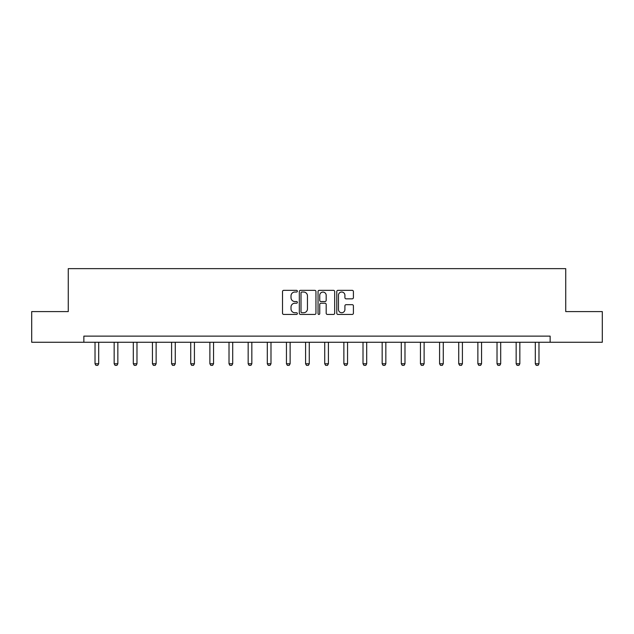 <?xml version="1.0" encoding="UTF-8"?>
<svg xmlns="http://www.w3.org/2000/svg" width="634" height="634" viewBox="0 0 634 634"><rect width="100%" height="100%" fill="white"/><g stroke="black" fill="none" stroke-linecap="round" stroke-linejoin="round"><path stroke-width="0.95" d="M297.37 291.18A0.84 0.84 0 0 0 296.522 290.34L283.723 290.34A1.205 1.205 0 0 0 282.518 291.545L282.518 313.228A1.205 1.205 0 0 0 283.723 314.432L296.522 314.432A0.84 0.84 0 0 0 297.37 313.584A0.84 0.84 0 0 0 296.522 312.744L294.865 312.744A3.852 3.852 0 0 1 291.014 308.893L291.014 307.086A3.852 3.852 0 0 1 294.865 303.226L296.522 303.226A0.84 0.84 0 0 0 297.37 302.386A0.84 0.84 0 0 0 296.522 301.538L294.865 301.538A3.852 3.852 0 0 1 291.014 297.687L291.014 295.88A3.852 3.852 0 0 1 294.865 292.028L296.522 292.028A0.84 0.84 0 0 0 297.37 291.18M352.203 298.836A1.205 1.205 0 0 0 353.407 297.631L353.407 291.545A1.205 1.205 0 0 0 352.203 290.34L337.985 290.34A1.205 1.205 0 0 0 336.781 291.545L336.781 313.228A1.205 1.205 0 0 0 337.985 314.432L352.203 314.432A1.205 1.205 0 0 0 353.407 313.228L353.407 305.881A1.205 1.205 0 0 0 352.203 304.677L346.116 304.677A1.205 1.205 0 0 0 344.912 305.881L344.912 309.519A3.225 3.225 0 0 1 341.694 312.744A3.225 3.225 0 0 1 338.469 309.519L338.469 295.246A3.225 3.225 0 0 1 341.694 292.028A3.225 3.225 0 0 1 344.912 295.246L344.912 297.631A1.205 1.205 0 0 0 346.116 298.836L352.203 298.836M83.854 342.265L31.7 342.265L31.7 311.587L68.266 311.587L68.266 268.642L565.734 268.642L565.734 311.587L602.3 311.587L602.3 342.265L550.146 342.265L550.146 336.131L83.854 336.131L83.854 342.265L550.146 342.265M315.946 291.545A1.205 1.205 0 0 0 314.741 290.34L300.532 290.34A1.205 1.205 0 0 0 299.327 291.545L299.327 313.228A1.205 1.205 0 0 0 300.532 314.432L314.741 314.432A1.205 1.205 0 0 0 315.946 313.228L315.946 291.545M319.259 290.34L333.468 290.34A1.205 1.205 0 0 1 334.673 291.545L334.673 313.228A1.205 1.205 0 0 1 333.468 314.432L327.39 314.432A1.205 1.205 0 0 1 326.185 313.228L326.185 304.431A1.205 1.205 0 0 0 324.98 303.226L320.947 303.226A1.205 1.205 0 0 0 319.742 304.431L319.742 313.584A0.84 0.84 0 0 1 318.894 314.432A0.84 0.84 0 0 1 318.054 313.584L318.054 291.545A1.205 1.205 0 0 1 319.259 290.34M301.855 292.028A0.84 0.84 0 0 0 301.007 292.868L301.007 311.904A0.84 0.84 0 0 0 301.855 312.744L303.599 312.744A3.852 3.852 0 0 0 307.458 308.893L307.458 295.88A3.852 3.852 0 0 0 303.599 292.028L301.855 292.028M326.185 295.309A3.225 3.225 0 0 0 322.96 292.084A3.225 3.225 0 0 0 319.742 295.309L319.742 300.334A1.205 1.205 0 0 0 320.947 301.538L324.98 301.538A1.205 1.205 0 0 0 326.185 300.334L326.185 295.309M95.021 342.265L95.021 363.765L98.698 363.765L98.698 342.265M98.698 363.765L97.779 365.358L95.94 365.358L95.021 363.765M114.16 342.265L114.16 363.765L117.845 363.765L117.845 342.265M117.845 363.765L116.925 365.358L115.079 365.358L114.16 363.765M133.306 342.265L133.306 363.765L136.984 363.765L136.984 342.265M136.984 363.765L136.064 365.358L134.226 365.358L133.306 363.765M152.445 342.265L152.445 363.765L156.13 363.765L156.13 342.265M156.13 363.765L155.211 365.358L153.365 365.358L152.445 363.765M171.592 342.265L171.592 363.765L175.269 363.765L175.269 342.265M175.269 363.765L174.35 365.358L172.511 365.358L171.592 363.765M190.731 342.265L190.731 363.765L194.416 363.765L194.416 342.265M194.416 363.765L193.489 365.358L191.65 365.358L190.731 363.765M209.878 342.265L209.878 363.765L213.555 363.765L213.555 342.265M213.555 363.765L212.636 365.358L210.797 365.358L209.878 363.765M229.017 342.265L229.017 363.765L232.702 363.765L232.702 342.265M232.702 363.765L231.775 365.358L229.936 365.358L229.017 363.765M248.163 342.265L248.163 363.765L251.841 363.765L251.841 342.265M251.841 363.765L250.921 365.358L249.083 365.358L248.163 363.765M267.302 342.265L267.302 363.765L270.987 363.765L270.987 342.265M270.987 363.765L270.06 365.358L268.222 365.358L267.302 363.765M286.449 342.265L286.449 363.765L290.126 363.765L290.126 342.265M290.126 363.765L289.207 365.358L287.368 365.358L286.449 363.765M305.588 342.265L305.588 363.765L309.273 363.765L309.273 342.265M309.273 363.765L308.346 365.358L306.507 365.358L305.588 363.765M324.727 342.265L324.727 363.765L328.412 363.765L328.412 342.265M328.412 363.765L327.493 365.358L325.654 365.358L324.727 363.765M343.874 342.265L343.874 363.765L347.551 363.765L347.551 342.265M347.551 363.765L346.632 365.358L344.793 365.358L343.874 363.765M363.013 342.265L363.013 363.765L366.698 363.765L366.698 342.265M366.698 363.765L365.778 365.358L363.94 365.358L363.013 363.765M382.159 342.265L382.159 363.765L385.837 363.765L385.837 342.265M385.837 363.765L384.917 365.358L383.079 365.358L382.159 363.765M401.298 342.265L401.298 363.765L404.983 363.765L404.983 342.265M404.983 363.765L404.064 365.358L402.225 365.358L401.298 363.765M420.445 342.265L420.445 363.765L424.122 363.765L424.122 342.265M424.122 363.765L423.203 365.358L421.364 365.358L420.445 363.765M439.584 342.265L439.584 363.765L443.269 363.765L443.269 342.265M443.269 363.765L442.35 365.358L440.511 365.358L439.584 363.765M458.731 342.265L458.731 363.765L462.408 363.765L462.408 342.265M462.408 363.765L461.489 365.358L459.65 365.358L458.731 363.765M477.87 342.265L477.87 363.765L481.555 363.765L481.555 342.265M481.555 363.765L480.635 365.358L478.789 365.358L477.87 363.765M497.016 342.265L497.016 363.765L500.694 363.765L500.694 342.265M500.694 363.765L499.774 365.358L497.936 365.358L497.016 363.765M516.155 342.265L516.155 363.765L519.84 363.765L519.84 342.265M519.84 363.765L518.921 365.358L517.075 365.358L516.155 363.765M535.302 342.265L535.302 363.765L538.979 363.765L538.979 342.265M538.979 363.765L538.06 365.358L536.221 365.358L535.302 363.765"/></g></svg>
